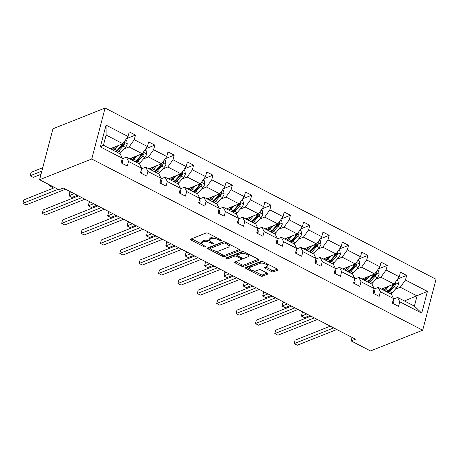 <?xml version="1.0" encoding="UTF-8"?>
<svg xmlns="http://www.w3.org/2000/svg" width="459" height="459" viewBox="0 0 459 459"><rect width="100%" height="100%" fill="white"/><g stroke="black" fill="none" stroke-linecap="round" stroke-linejoin="round"><path stroke-width="0.69" d="M221.37 240.677A1.073 0.436 -165.3 0 0 221.554 240.505A1.073 0.436 -165.3 0 0 221.118 239.994L208.168 233.298A1.532 0.62 -165.3 0 0 206.091 233.006L190.737 239.11A1.532 0.62 -165.3 0 0 190.474 239.351A1.532 0.62 -165.3 0 0 191.099 240.08L204.054 246.781A1.073 0.436 -165.3 0 0 205.5 246.988A1.073 0.436 -165.3 0 0 205.684 246.816A1.073 0.436 -165.3 0 0 205.248 246.305L203.572 245.439A4.894 1.991 -165.3 0 1 201.564 243.109A4.894 1.991 -165.3 0 1 202.402 242.335L203.681 241.83A4.894 1.991 -165.3 0 1 210.314 242.759L211.989 243.626A1.073 0.436 -165.3 0 0 213.435 243.832A1.073 0.436 -165.3 0 0 213.619 243.66A1.073 0.436 -165.3 0 0 213.183 243.15L211.507 242.283A4.894 1.991 -165.3 0 1 209.499 239.959A4.894 1.991 -165.3 0 1 210.337 239.179L211.616 238.674A4.894 1.991 -165.3 0 1 218.243 239.604L219.924 240.47A1.073 0.436 -165.3 0 0 221.37 240.677M271.447 271.539A1.532 0.62 -165.3 0 0 273.518 271.831L277.827 270.116A1.532 0.62 -165.3 0 0 278.091 269.875A1.532 0.62 -165.3 0 0 277.46 269.146L263.076 261.705A1.532 0.62 -165.3 0 0 261.005 261.412L245.651 267.522A1.532 0.62 -165.3 0 0 245.387 267.763A1.532 0.62 -165.3 0 0 246.013 268.492L260.396 275.934A1.532 0.62 -165.3 0 0 262.468 276.22L267.672 274.155A1.532 0.62 -165.3 0 0 267.936 273.914A1.532 0.62 -165.3 0 0 267.31 273.185L261.154 270.001A1.532 0.62 -165.3 0 0 259.083 269.708L256.501 270.735A4.091 1.664 -165.3 0 1 251.842 270.345A4.091 1.664 -165.3 0 1 249.283 268.01A4.091 1.664 -165.3 0 1 249.977 267.362L260.087 263.34A4.091 1.664 -165.3 0 1 264.745 263.73A4.091 1.664 -165.3 0 1 267.31 266.065A4.091 1.664 -165.3 0 1 266.61 266.713L264.923 267.385A1.532 0.62 -165.3 0 0 264.665 267.626A1.532 0.62 -165.3 0 0 265.291 268.354L271.447 271.539L271.808 270.162A1.532 0.62 -165.3 0 0 273.88 270.454L277.334 269.083M91.737 158.998L39.583 179.733L58.953 189.756L63.302 188.029L355.501 339.201L351.158 340.928L370.528 350.951L422.682 330.216L91.737 158.998L105.1 108.049L436.05 279.267L422.682 330.216M239.919 250.505A1.532 0.62 -165.3 0 0 240.177 250.264A1.532 0.62 -165.3 0 0 239.552 249.535L225.168 242.094A1.532 0.62 -165.3 0 0 223.097 241.801L207.738 247.906A1.532 0.62 -165.3 0 0 207.479 248.153A1.532 0.62 -165.3 0 0 208.105 248.876L222.489 256.317A1.532 0.62 -165.3 0 0 224.56 256.61L239.919 250.505L240.068 249.925M244.125 251.899L258.509 259.341A1.532 0.62 -165.3 0 1 259.134 260.069A1.532 0.62 -165.3 0 1 258.87 260.31L243.517 266.415A1.532 0.62 -165.3 0 1 241.445 266.128L235.289 262.944A1.532 0.62 -165.3 0 1 234.664 262.215A1.532 0.62 -165.3 0 1 234.922 261.969L241.153 259.496A1.532 0.62 -165.3 0 0 241.411 259.255A1.532 0.62 -165.3 0 0 240.786 258.526L236.701 256.415A1.532 0.62 -165.3 0 0 234.629 256.122L228.146 258.698A1.073 0.436 -165.3 0 1 226.924 258.601A1.073 0.436 -165.3 0 1 226.258 257.987A1.073 0.436 -165.3 0 1 226.436 257.815L242.054 251.607A1.532 0.62 -165.3 0 1 244.125 251.899M393.397 299.119L397.62 297.443L414.385 306.113L421.735 313.141L399.755 301.775L398.544 306.382L392.33 303.175L393.541 298.562L380.379 291.752L379.168 296.365L372.96 293.152L374.171 288.539L361.009 281.728L359.799 286.341L353.585 283.128L354.796 278.515L341.634 271.705L340.423 276.318L334.215 273.105L335.426 268.492L322.264 261.682L321.053 266.295L314.84 263.082L316.05 258.469L302.888 251.658L301.678 256.271L295.47 253.064L296.68 248.451L283.519 241.641L282.308 246.253L276.1 243.041L277.305 238.428L264.143 231.617L262.932 236.23L256.724 233.017L257.935 228.404L244.773 221.594L243.563 226.207L237.355 222.994L238.56 218.381L225.398 211.57L224.187 216.183L217.979 212.97L219.19 208.357L206.028 201.547L204.817 206.16L198.609 202.947L199.82 198.334L186.652 191.523L185.442 196.136L179.234 192.929L180.444 188.316L167.283 181.506L166.072 186.119L159.864 182.906L161.075 178.293L147.907 171.482L146.696 176.095L140.488 172.882L141.699 168.269L128.537 161.459L127.327 166.072L121.119 162.859L122.329 158.246L100.349 146.874L106.052 125.118L128.032 136.489L129.243 131.876L135.457 135.089L134.246 139.702L147.408 146.513L148.618 141.9L154.826 145.113L153.616 149.726L166.778 156.536L167.988 151.923L174.196 155.136L172.991 159.749L186.153 166.56L187.364 161.947L193.572 165.16L192.361 169.773L205.523 176.583L206.734 171.97L212.942 175.177L211.737 179.79L224.899 186.601L226.109 181.988L232.317 185.201L231.107 189.814L244.268 196.624L245.479 192.011L251.687 195.224L250.476 199.837L263.644 206.648L264.854 202.035L271.062 205.248L269.852 209.861L283.014 216.671L284.224 212.058L290.432 215.271L289.222 219.884L302.389 226.694L303.6 222.081L309.808 225.294L308.597 229.907L321.759 236.712L322.97 232.099L329.178 235.312L327.967 239.925L341.135 246.735L342.345 242.123L348.553 245.335L347.343 249.948L360.504 256.759L361.715 252.146L367.923 255.359L366.712 259.972L379.88 266.782L381.09 262.169L387.298 265.382L386.088 269.995L399.25 276.806L400.46 272.193L406.668 275.406L405.458 280.019L427.438 291.39L421.735 313.141M397.62 297.443L399.755 301.775M375.887 279.227L380.918 277.23L394.08 284.041L381.435 289.067M394.08 284.041L399.25 276.806M380.918 277.23L386.088 269.995M374.022 289.095L378.245 287.42L391.407 294.23L393.541 298.562M378.245 287.42L380.379 291.752M356.517 269.209L361.549 267.207L374.71 274.017L362.059 279.043M374.71 274.017L379.88 266.782M361.549 267.207L366.712 259.972M354.652 279.078L358.875 277.397L372.037 284.207L374.171 288.539M358.875 277.397L361.009 281.728M337.141 259.186L342.173 257.183L355.335 263.994L342.689 269.026M355.335 263.994L360.504 256.759M342.173 257.183L347.343 249.948M335.277 269.054L339.499 267.373L352.661 274.184L354.796 278.515M339.499 267.373L341.634 271.705M317.771 249.162L322.803 247.16L335.965 253.97L323.314 259.002M335.965 253.97L341.135 246.735M322.803 247.16L327.967 239.925M315.907 259.031L320.13 257.35L333.291 264.16L335.426 268.492M320.13 257.35L322.264 261.682M298.396 239.139L303.428 237.137L316.59 243.947L303.944 248.979M316.59 243.947L321.759 236.712M303.428 237.137L308.597 229.907M296.531 249.007L300.754 247.326L313.922 254.137L316.05 258.469M300.754 247.326L302.888 251.658M279.026 229.116L284.058 227.119L297.22 233.929L284.569 238.955M297.22 233.929L302.389 226.694M284.058 227.119L289.222 219.884M277.161 238.984L281.384 237.309L294.546 244.119L296.68 248.451M281.384 237.309L283.519 241.641M259.651 219.098L264.682 217.096L277.844 223.906L265.199 228.932M277.844 223.906L283.014 216.671M264.682 217.096L269.852 209.861M257.786 228.961L262.009 227.285L275.176 234.096L277.305 238.428M262.009 227.285L264.143 231.617M240.281 209.074L245.313 207.072L258.474 213.883L245.829 218.909M258.474 213.883L263.644 206.648M245.313 207.072L250.476 199.837M238.416 218.943L242.639 217.262L255.801 224.072L257.935 228.404M242.639 217.262L244.773 221.594M220.905 199.051L225.937 197.049L239.105 203.859L226.453 208.891M239.105 203.859L244.268 196.624M225.937 197.049L231.107 189.814M219.041 208.92L223.263 207.238L236.431 214.049L238.56 218.381M223.263 207.238L225.398 211.57M201.535 189.028L206.567 187.025L219.729 193.836L207.084 198.867M219.729 193.836L224.899 186.601M206.567 187.025L211.737 179.79M199.671 198.896L203.894 197.215L217.055 204.025L219.19 208.357M203.894 197.215L206.028 201.547M182.16 179.004L187.192 177.008L200.359 183.818L187.708 188.844M200.359 183.818L205.523 176.583M187.192 177.008L192.361 169.773M180.295 188.873L184.518 187.197L197.686 194.002L199.82 198.334M184.518 187.197L186.652 191.523M162.79 168.981L167.822 166.984L180.984 173.795L168.338 178.821M180.984 173.795L186.153 166.56M167.822 166.984L172.991 159.749M160.925 178.849L165.148 177.174L178.31 183.984L180.444 188.316M165.148 177.174L167.283 181.506M143.415 158.963L148.446 156.961L161.614 163.771L148.963 168.797M161.614 163.771L166.778 156.536M148.446 156.961L153.616 149.726M141.556 168.826L145.773 167.151L158.94 173.961L161.075 178.293M145.773 167.151L147.907 171.482M124.045 148.94L129.077 146.937L142.238 153.748L129.593 158.78M142.238 153.748L147.408 146.513M129.077 146.937L134.246 139.702M122.18 158.808L126.403 157.127L139.565 163.938L141.699 168.269M126.403 157.127L128.537 161.459M106.052 125.118L106.104 135.055L122.869 143.724L110.217 148.756M122.869 143.724L128.032 136.489M39.583 179.733L52.946 128.784L105.1 108.049M352.076 337.428L351.158 340.928M414.385 306.113L417.059 295.923L400.294 287.254L395.262 289.25M404.408 300.955L427.438 291.39M106.104 135.055L103.43 145.239L120.195 153.914L122.329 158.246M103.43 145.239L100.349 146.874M400.294 287.254L405.458 280.019M126.489 138.652L135.457 135.089M145.859 148.676L154.826 145.113M165.234 158.699L174.196 155.136M184.604 168.723L193.572 165.16M203.98 178.746L212.942 175.177M223.349 188.769L232.317 185.201M242.725 198.787L251.687 195.224M262.095 208.811L271.062 205.248M281.47 218.834L290.432 215.271M300.84 228.857L309.808 225.294M320.216 238.881L329.178 235.312M339.585 248.898L348.553 245.335M358.961 258.922L367.923 255.359M378.331 268.945L387.298 265.382M397.706 278.969L406.668 275.406M215.81 237.251A4.894 1.991 -165.3 0 0 211.978 237.297L211.616 238.674M209.499 239.959L209.861 238.582A4.894 1.991 -165.3 0 1 210.698 237.802L211.978 237.297M209.803 240.986A4.894 1.991 -165.3 0 0 204.043 240.453L203.681 241.83M201.564 243.109L201.926 241.732A4.894 1.991 -165.3 0 1 202.763 240.958L204.043 240.453M191.592 238.772L201.805 244.056M215.202 250.987L222.85 254.94A1.532 0.62 -165.3 0 0 224.921 255.233L239.426 249.466M208.593 247.567L210.245 248.422M225.317 243.264A1.073 0.436 -165.3 0 0 223.866 243.058L210.383 248.417A1.073 0.436 -165.3 0 0 210.205 248.589A1.073 0.436 -165.3 0 0 210.641 249.099L212.408 250.012A4.894 1.991 -165.3 0 0 219.041 250.947L228.255 247.281A4.894 1.991 -165.3 0 0 229.087 246.506A4.894 1.991 -165.3 0 0 227.085 244.177L225.317 243.264L225.57 242.3M210.205 248.589L210.561 247.212A1.073 0.436 -165.3 0 1 210.744 247.04L224.061 241.75M229.087 246.506L229.448 245.129A4.894 1.991 -165.3 0 0 229.207 244.182M258.377 259.272L243.878 265.038L243.517 266.415M235.777 261.63L241.807 264.751A1.532 0.62 -165.3 0 0 243.878 265.038M237.286 255.152L237.062 255.038A1.532 0.62 -165.3 0 0 234.991 254.745L228.507 257.321L228.146 258.698M227.658 257.333A1.073 0.436 -165.3 0 0 228.507 257.321M247.613 256.925A4.091 1.664 -165.3 0 0 248.308 256.277A4.091 1.664 -165.3 0 0 245.749 253.936A4.091 1.664 -165.3 0 0 241.09 253.552L237.532 254.969A1.532 0.62 -165.3 0 0 237.269 255.21A1.532 0.62 -165.3 0 0 237.894 255.938L241.979 258.05A1.532 0.62 -165.3 0 0 244.05 258.342L247.613 256.925M248.308 256.277L248.669 254.9A4.091 1.664 -165.3 0 0 248.508 254.171M244.538 252.111A4.091 1.664 -165.3 0 0 241.451 252.175L241.09 253.552M237.269 255.21L237.63 253.833A1.532 0.62 -165.3 0 1 237.888 253.592L241.451 252.175M265.784 267.046L271.808 270.162M267.31 266.065L267.666 264.688A4.091 1.664 -165.3 0 0 267.54 264.017M263.414 261.882A4.091 1.664 -165.3 0 0 260.448 261.963L260.087 263.34M249.283 268.01L249.644 266.633A4.091 1.664 -165.3 0 1 250.339 265.985L260.448 261.963M253.534 270.816L260.758 274.557A1.532 0.62 -165.3 0 0 262.829 274.843L267.178 273.116M246.506 267.178L249.409 268.681M115.777 146.547L114.498 147.993A9.897 4.366 117.4 0 1 112.415 149.892M117.837 145.727L114.721 149.244A11.923 5.261 117.4 0 1 113.528 150.466M125.565 139.943L126.753 140.557L127.275 143.954A4.131 1.825 117.4 0 1 125.45 147.35L120.929 152.451A11.923 5.261 117.4 0 1 119.736 153.679M113.734 148.791L113.872 147.305M122.679 143.799A4.131 1.825 117.4 0 1 121.601 145.36L117.079 150.46A11.923 5.261 117.4 0 1 115.886 151.688M42.739 167.69L31.08 172.332L30.174 175.774L33.277 177.381L41.006 174.305M111.302 148.326L113.172 149.301M117.378 152.457A11.923 5.261 -62.6 0 0 118.571 151.235L123.092 146.128A4.131 1.825 -62.6 0 0 124.538 143.81L124.464 142.892L123.764 142.474M124.538 143.81L123.287 144.304A2.106 0.929 117.4 0 1 122.863 144.878L118.347 149.984A9.897 4.366 117.4 0 1 116.265 151.883M111.256 149.29A9.897 4.366 117.4 0 1 111.302 148.337M41.838 171.132L30.174 175.774M121.721 163.174L122.433 162.406A4.131 1.825 -62.6 0 0 122.174 159.835L121.962 159.646M54.753 187.582L23.851 199.872L22.95 203.308L58.121 189.326M22.95 203.308L26.054 204.915L65.574 189.206M135.147 156.565L133.867 158.011A9.897 4.366 117.4 0 1 131.79 159.916M137.207 155.75L134.097 159.262A11.923 5.261 117.4 0 1 132.898 160.489M144.941 149.967L146.128 150.581L146.645 153.977A4.131 1.825 117.4 0 1 144.826 157.374L140.305 162.475A11.923 5.261 117.4 0 1 139.111 163.702M133.104 158.814L133.242 157.322M142.049 153.822A4.131 1.825 117.4 0 1 140.976 155.383L136.455 160.484A11.923 5.261 117.4 0 1 135.262 161.711M130.631 159.313A9.897 4.366 117.4 0 1 130.672 158.361L132.542 159.325M136.748 162.48A11.923 5.261 -62.6 0 0 137.947 161.252L142.462 156.152A4.131 1.825 -62.6 0 0 143.908 153.834L143.839 152.916L143.133 152.497M143.908 153.834L142.657 154.327A2.106 0.929 117.4 0 1 142.238 154.901L137.717 160.007A9.897 4.366 117.4 0 1 135.64 161.907M50.536 185.402L49.549 185.792L52.653 187.398L53.64 187.008M49.756 185L49.549 185.792M154.522 166.588L153.237 168.034A9.897 4.366 117.4 0 1 151.16 169.939M156.582 165.774L153.467 169.285A11.923 5.261 117.4 0 1 152.273 170.513M164.311 159.99L165.498 160.604L166.02 164.001A4.131 1.825 117.4 0 1 164.196 167.397L159.675 172.498A11.923 5.261 117.4 0 1 158.481 173.726M152.48 168.837L152.618 167.346M161.419 163.846A4.131 1.825 117.4 0 1 160.346 165.401L155.825 170.507A11.923 5.261 117.4 0 1 154.631 171.729M70.887 191.954L69.825 192.373L68.919 195.815L72.023 197.422L77.359 195.304M150.047 168.367L151.918 169.348M156.123 172.504A11.923 5.261 -62.6 0 0 157.317 171.276L161.838 166.175A4.131 1.825 -62.6 0 0 163.284 163.852L163.209 162.939L162.503 162.52M163.284 163.852L162.033 164.351A2.106 0.929 117.4 0 1 161.608 164.924L157.087 170.025A9.897 4.366 117.4 0 1 155.01 171.93M150.001 169.337A9.897 4.366 117.4 0 1 150.047 168.384M74.255 193.698L68.919 195.815M141.091 173.192L141.802 172.429A4.131 1.825 -62.6 0 0 141.55 169.859L141.332 169.669M78.472 195.878L43.226 209.889L42.32 213.332L81.84 197.622M42.32 213.332L45.43 214.938L84.944 199.229M160.466 183.216L161.178 182.452A4.131 1.825 -62.6 0 0 160.92 179.882L160.707 179.693M97.842 205.902L62.596 219.913L61.695 223.355L101.215 207.646M61.695 223.355L64.799 224.962L104.319 209.247M173.892 176.612L172.613 178.058A9.897 4.366 117.4 0 1 170.536 179.957M175.952 175.791L172.842 179.308A11.923 5.261 117.4 0 1 171.643 180.536M183.686 170.014L184.874 170.628L185.39 174.024A4.131 1.825 117.4 0 1 183.571 177.415L179.05 182.521A11.923 5.261 117.4 0 1 177.857 183.743M171.85 178.855L171.987 177.369M180.794 173.869A4.131 1.825 117.4 0 1 179.721 175.424L175.2 180.53A11.923 5.261 117.4 0 1 174.007 181.753M90.257 201.977L89.195 202.396L88.294 205.839L91.398 207.445L96.734 205.322M169.423 178.39L171.287 179.371M175.493 182.527A11.923 5.261 -62.6 0 0 176.692 181.299L181.207 176.199A4.131 1.825 -62.6 0 0 182.653 173.875L182.584 172.963L181.879 172.538M182.653 173.875L181.403 174.374A2.106 0.929 117.4 0 1 180.984 174.948L176.463 180.048A9.897 4.366 117.4 0 1 174.386 181.953M169.377 179.36A9.897 4.366 117.4 0 1 169.417 178.402M93.63 203.716L88.294 205.839M179.836 193.239L180.548 192.47A4.131 1.825 -62.6 0 0 180.295 189.906L180.077 189.716M117.217 215.919L81.972 229.936L81.065 233.379L120.585 217.664M81.065 233.379L84.175 234.985L123.689 219.27M193.268 186.635L191.982 188.081A9.897 4.366 117.4 0 1 189.906 189.98M195.327 185.815L192.212 189.332A11.923 5.261 117.4 0 1 191.019 190.554M203.056 180.031L204.244 180.645L204.766 184.042A4.131 1.825 117.4 0 1 202.941 187.438L198.42 192.545A11.923 5.261 117.4 0 1 197.227 193.767M191.225 188.878L191.363 187.392M200.164 183.893A4.131 1.825 117.4 0 1 199.091 185.447L194.57 190.554A11.923 5.261 117.4 0 1 193.377 191.776M109.632 211.995L108.571 212.419L107.664 215.862L110.768 217.468L116.104 215.346M188.747 189.383A9.897 4.366 117.4 0 1 188.792 188.425L190.663 189.395M194.868 192.55A11.923 5.261 -62.6 0 0 196.062 191.323L200.583 186.216A4.131 1.825 -62.6 0 0 202.023 183.898L201.954 182.986L201.249 182.562M202.023 183.898L200.772 184.398A2.106 0.929 117.4 0 1 200.353 184.971L195.832 190.072A9.897 4.366 117.4 0 1 193.755 191.971M113 213.739L107.664 215.862M199.212 203.262L199.923 202.494A4.131 1.825 -62.6 0 0 199.665 199.929L199.453 199.734M136.587 225.943L101.341 239.959L100.441 243.402L139.961 227.687M100.441 243.402L103.545 245.008L143.065 229.293M212.637 196.659L211.358 198.104A9.897 4.366 117.4 0 1 209.281 200.004M214.697 195.838L211.588 199.355A11.923 5.261 117.4 0 1 210.388 200.577M222.431 190.055L223.619 190.669L224.135 194.065A4.131 1.825 117.4 0 1 222.317 197.462L217.796 202.562A11.923 5.261 117.4 0 1 216.602 203.79M210.595 198.902L210.733 197.416M219.54 193.91A4.131 1.825 117.4 0 1 218.467 195.471L213.946 200.572A11.923 5.261 117.4 0 1 212.752 201.799M129.002 222.018L127.941 222.443L127.04 225.885L130.144 227.492L135.48 225.369M208.168 198.437L210.033 199.418M214.238 202.568A11.923 5.261 -62.6 0 0 215.437 201.346L219.953 196.24A4.131 1.825 -62.6 0 0 221.399 193.922L221.33 193.004L220.624 192.585M221.399 193.922L220.148 194.421A2.106 0.929 117.4 0 1 219.729 194.989L215.208 200.095A9.897 4.366 117.4 0 1 213.131 201.994M208.122 199.407A9.897 4.366 117.4 0 1 208.162 198.449M132.37 223.762L127.04 225.885M218.582 213.286L219.293 212.517A4.131 1.825 -62.6 0 0 219.041 209.947L218.823 209.757M155.962 235.966L120.717 249.983L119.81 253.425L159.33 237.71M119.81 253.425L122.92 255.032L162.434 239.317M232.013 206.682L230.728 208.128A9.897 4.366 117.4 0 1 228.651 210.027M234.073 205.862L230.957 209.373A11.923 5.261 117.4 0 1 229.764 210.601M241.801 200.078L242.989 200.692L243.511 204.089A4.131 1.825 117.4 0 1 241.686 207.485L237.165 212.586A11.923 5.261 117.4 0 1 235.972 213.814M229.97 208.925L230.108 207.439M238.909 203.934A4.131 1.825 117.4 0 1 237.837 205.494L233.315 210.595A11.923 5.261 117.4 0 1 232.122 211.823M148.377 232.042L147.31 232.466L146.41 235.909L149.514 237.515L154.849 235.392M227.538 208.455L229.408 209.436M233.614 212.592A11.923 5.261 -62.6 0 0 234.807 211.369L239.328 206.263A4.131 1.825 -62.6 0 0 240.768 203.945L240.7 203.027L239.994 202.608M240.768 203.945L239.518 204.439A2.106 0.929 117.4 0 1 239.099 205.012L234.578 210.119A9.897 4.366 117.4 0 1 232.501 212.018M227.492 209.424A9.897 4.366 117.4 0 1 227.538 208.472M151.745 233.786L146.41 235.909M237.957 223.303L238.669 222.54A4.131 1.825 -62.6 0 0 238.41 219.97L238.192 219.781M175.332 245.99L140.087 260.001L139.186 263.443L178.706 247.734M139.186 263.443L142.29 265.05L181.81 249.34M251.383 216.7L250.103 218.145A9.897 4.366 117.4 0 1 248.026 220.05M253.443 215.885L250.327 219.396A11.923 5.261 117.4 0 1 249.134 220.624M261.177 210.102L262.364 210.715L262.881 214.112A4.131 1.825 117.4 0 1 261.062 217.509L256.541 222.609A11.923 5.261 117.4 0 1 255.342 223.837M249.34 218.949L249.478 217.457M258.285 213.957A4.131 1.825 117.4 0 1 257.212 215.518L252.691 220.618A11.923 5.261 117.4 0 1 251.498 221.846M167.747 242.065L166.686 242.484L165.785 245.926L168.889 247.533L174.225 245.416M246.867 219.448A9.897 4.366 117.4 0 1 246.908 218.495L248.778 219.459M252.984 222.615A11.923 5.261 -62.6 0 0 254.177 221.387L258.698 216.287A4.131 1.825 -62.6 0 0 260.144 213.969L260.075 213.051L259.369 212.632M260.144 213.969L258.893 214.462A2.106 0.929 117.4 0 1 258.474 215.036L253.953 220.136A9.897 4.366 117.4 0 1 251.876 222.041M171.115 243.809L165.785 245.926M257.327 233.327L258.038 232.564A4.131 1.825 -62.6 0 0 257.786 229.993L257.568 229.804M194.708 256.013L159.462 270.024L158.556 273.466L198.076 257.757M158.556 273.466L161.66 275.073L201.18 259.364M270.758 226.723L269.473 228.169A9.897 4.366 117.4 0 1 267.396 230.074M272.818 225.903L269.703 229.42A11.923 5.261 117.4 0 1 268.509 230.647M280.547 220.125L281.734 220.739L282.256 224.135A4.131 1.825 117.4 0 1 280.432 227.532L275.911 232.633A11.923 5.261 117.4 0 1 274.717 233.861M268.716 228.972L268.854 227.48M277.655 223.981A4.131 1.825 117.4 0 1 276.582 225.535L272.061 230.642A11.923 5.261 117.4 0 1 270.867 231.864M187.123 252.089L186.056 252.507L185.155 255.95L188.259 257.556L193.595 255.433M266.283 228.502L268.154 229.483M272.359 232.638A11.923 5.261 -62.6 0 0 273.553 231.411L278.074 226.31A4.131 1.825 -62.6 0 0 279.514 223.986L279.445 223.074L278.739 222.655M279.514 223.986L278.263 224.485A2.106 0.929 117.4 0 1 277.844 225.059L273.323 230.16A9.897 4.366 117.4 0 1 271.246 232.065M266.237 229.471A9.897 4.366 117.4 0 1 266.283 228.519M190.491 253.833L185.155 255.95M276.702 243.35L277.414 242.587A4.131 1.825 -62.6 0 0 277.156 240.017L276.938 239.827M214.078 266.036L178.832 280.047L177.931 283.49L217.451 267.775M177.931 283.49L181.035 285.096L220.555 269.381M290.128 236.746L288.849 238.192A9.897 4.366 117.4 0 1 286.772 240.091M292.188 235.926L289.072 239.443A11.923 5.261 117.4 0 1 287.879 240.665M299.922 230.148L301.11 230.762L301.626 234.159A4.131 1.825 117.4 0 1 299.802 237.55L295.286 242.656A11.923 5.261 117.4 0 1 294.087 243.878M288.086 238.99L288.223 237.504M297.03 234.004A4.131 1.825 117.4 0 1 295.952 235.559L291.436 240.665A11.923 5.261 117.4 0 1 290.237 241.887M206.493 262.106L205.431 262.531L204.53 265.973L207.634 267.58L212.965 265.457M285.659 238.525L287.523 239.506M291.729 242.662A11.923 5.261 -62.6 0 0 292.922 241.434L297.443 236.333A4.131 1.825 -62.6 0 0 298.889 234.01L298.82 233.097L298.115 232.673M298.889 234.01L297.639 234.509A2.106 0.929 117.4 0 1 297.22 235.083L292.699 240.183A9.897 4.366 117.4 0 1 290.622 242.082M285.613 239.495A9.897 4.366 117.4 0 1 285.653 238.537M209.861 263.85L204.53 265.973M296.072 253.374L296.784 252.605A4.131 1.825 -62.6 0 0 296.525 250.04L296.313 249.851M233.453 276.054L198.208 290.071L197.301 293.513L236.821 277.798M197.301 293.513L200.405 295.12L239.925 279.405M309.504 246.77L308.219 248.216A9.897 4.366 117.4 0 1 306.142 250.115M311.563 245.949L308.448 249.466A11.923 5.261 117.4 0 1 307.255 250.689M319.292 240.166L320.48 240.78L320.996 244.177A4.131 1.825 117.4 0 1 319.177 247.573L314.656 252.679A11.923 5.261 117.4 0 1 313.463 253.902M307.455 249.013L307.599 247.527M316.4 244.027A4.131 1.825 117.4 0 1 315.327 245.582L310.806 250.683A11.923 5.261 117.4 0 1 309.613 251.911M225.868 272.13L224.801 272.554L223.9 275.997L227.004 277.603L232.34 275.48M304.983 249.518A9.897 4.366 117.4 0 1 305.028 248.56L306.899 249.53M311.104 252.679A11.923 5.261 -62.6 0 0 312.298 251.457L316.819 246.351A4.131 1.825 -62.6 0 0 318.259 244.033L318.19 243.115L317.485 242.696M318.259 244.033L317.008 244.532A2.106 0.929 117.4 0 1 316.59 245.1L312.068 250.207A9.897 4.366 117.4 0 1 309.991 252.106M229.236 273.874L223.9 275.997M315.448 263.397L316.159 262.628A4.131 1.825 -62.6 0 0 315.901 260.064L315.683 259.869M252.823 286.077L217.577 300.094L216.677 303.537L256.197 287.822M216.677 303.537L219.781 305.143L259.301 289.428M328.874 256.793L327.594 258.239A9.897 4.366 117.4 0 1 325.517 260.138M330.933 255.973L327.818 259.49A11.923 5.261 117.4 0 1 326.624 260.712M338.667 250.189L339.855 250.803L340.371 254.2A4.131 1.825 117.4 0 1 338.547 257.597L334.032 262.697A11.923 5.261 117.4 0 1 332.832 263.925M326.831 259.037L326.969 257.551M335.776 254.045A4.131 1.825 117.4 0 1 334.697 255.606L330.182 260.706A11.923 5.261 117.4 0 1 328.983 261.934M245.238 282.153L244.177 282.578L243.27 286.02L246.38 287.627L251.71 285.504M324.404 258.572L326.269 259.553M330.474 262.703A11.923 5.261 -62.6 0 0 331.668 261.481L336.189 256.374A4.131 1.825 -62.6 0 0 337.635 254.056L337.566 253.138L336.86 252.72M337.635 254.056L336.384 254.556A2.106 0.929 117.4 0 1 335.965 255.124L331.444 260.23A9.897 4.366 117.4 0 1 329.367 262.129M324.358 259.536A9.897 4.366 117.4 0 1 324.398 258.583M248.606 283.897L243.27 286.02M334.818 273.421L335.529 272.652A4.131 1.825 -62.6 0 0 335.271 270.081L335.059 269.892M272.198 296.101L236.953 310.118L236.046 313.56L275.566 297.845M236.046 313.56L239.15 315.161L278.67 299.452M348.243 266.811L346.964 268.257A9.897 4.366 117.4 0 1 344.887 270.162M350.309 265.996L347.193 269.508A11.923 5.261 117.4 0 1 346 270.735M358.037 260.213L359.225 260.827L359.741 264.223A4.131 1.825 117.4 0 1 357.922 267.62L353.401 272.721A11.923 5.261 117.4 0 1 352.208 273.948M346.201 269.06L346.344 267.568M355.146 264.068A4.131 1.825 117.4 0 1 354.073 265.629L349.551 270.73A11.923 5.261 117.4 0 1 348.358 271.957M264.608 292.176L263.546 292.601L262.646 296.044L265.75 297.644L271.085 295.527M343.728 269.559A9.897 4.366 117.4 0 1 343.774 268.607L345.644 269.571M349.85 272.726A11.923 5.261 -62.6 0 0 351.043 271.498L355.564 266.398A4.131 1.825 -62.6 0 0 357.004 264.08L356.936 263.162L356.23 262.743M357.004 264.08L355.754 264.573A2.106 0.929 117.4 0 1 355.335 265.147L350.814 270.253A9.897 4.366 117.4 0 1 348.737 272.153M267.981 293.921L262.646 296.044M354.193 283.438L354.905 282.675A4.131 1.825 -62.6 0 0 354.646 280.105L354.428 279.915M291.568 306.124L256.323 320.135L255.422 323.578L294.942 307.869M255.422 323.578L258.526 325.184L298.046 309.475M367.619 276.834L366.339 278.28A9.897 4.366 117.4 0 1 364.262 280.185M369.679 276.02L366.563 279.531A11.923 5.261 117.4 0 1 365.37 280.759M377.413 270.236L378.595 270.85L379.117 274.247A4.131 1.825 117.4 0 1 377.292 277.643L372.777 282.744A11.923 5.261 117.4 0 1 371.578 283.972M365.576 279.083L365.714 277.592M374.521 274.092A4.131 1.825 117.4 0 1 373.442 275.647L368.927 280.753A11.923 5.261 117.4 0 1 367.728 281.981M283.983 302.2L282.922 302.619L282.015 306.061L285.125 307.668L290.455 305.551M363.144 278.613L365.014 279.594M369.22 282.75A11.923 5.261 -62.6 0 0 370.413 281.522L374.934 276.421A4.131 1.825 -62.6 0 0 376.38 274.098L376.305 273.185L375.605 272.766M376.38 274.098L375.129 274.597A2.106 0.929 117.4 0 1 374.71 275.171L370.189 280.271A9.897 4.366 117.4 0 1 368.112 282.176M363.103 279.583A9.897 4.366 117.4 0 1 363.144 278.63M287.351 303.944L282.015 306.061M373.563 293.462L374.274 292.699A4.131 1.825 -62.6 0 0 374.016 290.128L373.804 289.939M310.944 316.148L275.698 330.159L274.792 333.601L314.312 317.892M274.792 333.601L277.896 335.208L317.416 319.493M386.989 286.858L385.709 288.304A9.897 4.366 117.4 0 1 383.632 290.203M389.048 286.037L385.939 289.554A11.923 5.261 117.4 0 1 384.745 290.782M396.783 280.26L397.97 280.874L398.487 284.27A4.131 1.825 117.4 0 1 396.668 287.661L392.147 292.767A11.923 5.261 117.4 0 1 390.953 293.989M384.946 289.107L385.084 287.615M393.891 284.115A4.131 1.825 117.4 0 1 392.818 285.67L388.297 290.776A11.923 5.261 117.4 0 1 387.103 291.999M303.353 312.223L302.292 312.642L301.391 316.085L304.495 317.691L309.831 315.568M382.519 288.636L384.384 289.618M388.595 292.773A11.923 5.261 -62.6 0 0 389.789 291.545L394.31 286.445A4.131 1.825 -62.6 0 0 395.75 284.121L395.681 283.209L394.975 282.79M395.75 284.121L394.499 284.62A2.106 0.929 117.4 0 1 394.08 285.194L389.559 290.295A9.897 4.366 117.4 0 1 387.482 292.199M382.473 289.606A9.897 4.366 117.4 0 1 382.519 288.648M306.727 313.962L301.391 316.085M392.938 303.485L393.65 302.722A4.131 1.825 -62.6 0 0 393.392 300.152L393.174 299.962M330.314 326.165L295.068 340.182L294.167 343.625L333.687 327.91M294.167 343.625L297.271 345.231L336.791 329.516M218.495 238.64L218.243 239.604M210.698 237.802L210.337 239.179M212.242 242.662L211.989 243.626M210.583 241.721L210.314 242.759M202.763 240.958L202.402 242.335M204.307 245.817L204.054 246.781M191.426 238.835L191.099 240.08M220.177 239.512L219.924 240.47M224.921 255.233L224.56 256.61M222.85 254.94L222.489 256.317M208.432 247.631L208.105 248.876M224.204 241.773L223.866 243.058M210.744 247.04L210.383 248.417M227.337 243.213L227.085 244.177M259.025 259.731L258.87 260.31M241.807 264.751L241.445 266.128M235.616 261.699L235.289 262.944M241.038 257.562L240.786 258.526M237.062 255.038L236.701 256.415M234.991 254.745L234.629 256.122M237.888 253.592L237.532 254.969M265.618 267.109L265.291 268.354M250.339 265.985L249.977 267.362M267.827 273.57L267.672 274.155M262.829 274.843L262.468 276.22M260.758 274.557L260.396 275.934M246.34 267.247L246.013 268.492M277.982 269.536L277.827 270.116M273.88 270.454L273.518 271.831M127.258 143.868L123.976 142.17M117.079 150.46L114.721 149.244M120.929 152.451L118.571 151.235M121.601 145.36L120.367 144.717M125.45 147.35L123.092 146.128M121.36 161.929L122.387 162.457M146.633 153.891L143.351 152.193M136.455 160.484L134.097 159.262M140.305 162.475L137.947 161.252M140.976 155.383L139.737 154.74M144.826 157.374L142.462 156.152M166.003 163.915L162.721 162.216M155.825 170.507L153.467 169.285M159.675 172.498L157.317 171.276M160.346 165.401L159.112 164.764M164.196 167.397L161.838 166.175M140.735 171.953L141.756 172.481M160.105 181.976L161.126 182.504M185.379 173.938L182.097 172.24M175.2 180.53L172.842 179.308M179.05 182.521L176.692 181.299M179.721 175.424L178.482 174.787M183.571 177.415L181.207 176.199M179.48 191.994L180.502 192.528M204.748 183.961L201.467 182.263M194.57 190.554L192.212 189.332M198.42 192.545L196.062 191.323M199.091 185.447L197.858 184.811M202.941 187.438L200.583 186.216M198.85 202.017L199.872 202.545M224.124 193.979L220.842 192.281M213.946 200.572L211.588 199.355M217.796 202.562L215.437 201.346M218.467 195.471L217.227 194.834M222.317 197.462L219.953 196.24M218.226 212.041L219.247 212.569M243.494 204.003L240.212 202.304M233.315 210.595L230.957 209.373M237.165 212.586L234.807 211.369M237.837 205.494L236.603 204.852M241.686 207.485L239.328 206.263M237.596 222.064L238.617 222.592M262.869 214.026L259.587 212.328M252.691 220.618L250.327 219.396M256.541 222.609L254.177 221.387M257.212 215.518L255.973 214.875M261.062 217.509L258.698 216.287M256.971 232.088L257.992 232.615M282.239 224.049L278.957 222.351M272.061 230.642L269.703 229.42M275.911 232.633L273.553 231.411M276.582 225.535L275.348 224.899M280.432 227.532L278.074 226.31M276.341 242.111L277.362 242.639M301.615 234.073L298.333 232.374M291.436 240.665L289.072 239.443M295.286 242.656L292.922 241.434M295.952 235.559L294.718 234.922M299.802 237.55L297.443 236.333M295.716 252.129L296.738 252.662M320.984 244.096L317.703 242.392M310.806 250.683L308.448 249.466M314.656 252.679L312.298 251.457M315.327 245.582L314.094 244.945M319.177 247.573L316.819 246.351M315.086 262.152L316.108 262.68M340.36 254.114L337.072 252.416M330.182 260.706L327.818 259.49M334.032 262.697L331.668 261.481M334.697 255.606L333.464 254.963M338.547 257.597L336.189 256.374M334.462 272.176L335.483 272.703M359.73 264.137L356.448 262.439M349.551 270.73L347.193 269.508M353.401 272.721L351.043 271.498M354.073 265.629L352.839 264.986M357.922 267.62L355.564 266.398M353.832 282.199L354.853 282.727M379.105 274.161L375.818 272.462M368.927 280.753L366.563 279.531M372.777 282.744L370.413 281.522M373.442 275.647L372.209 275.01M377.292 277.643L374.934 276.421M373.201 292.222L374.228 292.75M398.475 284.184L395.193 282.486M388.297 290.776L385.939 289.554M392.147 292.767L389.789 291.545M392.818 285.67L391.584 285.033M396.668 287.661L394.31 286.445M392.577 302.24L393.598 302.774M241.755 257.935L241.411 259.255"/></g></svg>
